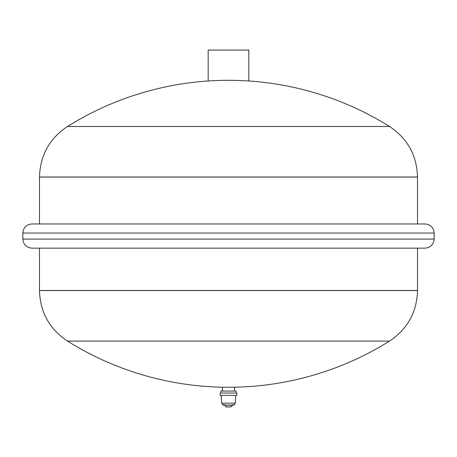 <?xml version="1.0" encoding="UTF-8"?>
<svg xmlns="http://www.w3.org/2000/svg" width="457" height="457" viewBox="0 0 457 457"><rect width="100%" height="100%" fill="white"/><g stroke="black" fill="none" stroke-linecap="round" stroke-linejoin="round"><path stroke-width="0.69" d="M220.937 391.066L236.063 391.066L220.942 391.055L220.937 393.02M236.817 393.02L220.183 393.02L220.183 395.362L236.817 395.362L236.817 393.02M235.829 395.362L235.332 403.171L221.668 403.171L221.171 395.362M235.332 403.171L233.961 405.062L223.039 405.062L223.81 404.742M232.504 404.668L231.088 406.884L226.272 406.861M222.45 387.216L222.45 391.055M417.515 248.157L417.515 290.572C416.864 312.222 407.53 329.063 389.518 341.093A303.785 303.785 0 0 1 67.482 341.093L389.518 341.093L67.482 341.093C49.47 329.063 40.136 312.222 39.485 290.572L417.515 290.498L39.485 290.498L39.485 248.157M417.515 177.013C416.864 155.363 407.53 138.522 389.518 126.492A303.785 303.785 0 0 0 67.482 126.492L389.518 126.492L67.482 126.492C49.47 138.522 40.136 155.363 39.485 177.013L417.515 177.013L39.485 177.088L417.515 177.088L417.515 223.964M22.85 233.036L434.15 233.036C433.613 227.523 430.591 224.501 425.079 223.964L31.921 223.964C26.415 224.501 23.387 227.523 22.85 233.036L22.85 239.085C23.387 244.598 26.415 247.62 31.921 248.157L425.079 248.157C430.591 247.62 433.613 244.598 434.15 239.085L22.85 239.085M39.485 177.013L39.485 223.964M208.163 80.992L208.163 50.07L248.837 50.07L248.837 80.992M417.515 290.572L39.485 290.572M236.063 391.066L236.063 393.02M221.668 403.171L223.039 405.062M233.961 405.062L233.19 404.742M223.359 405.193L233.641 405.193M224.496 404.668L225.912 406.884M231.088 406.884L230.728 406.861M226.078 406.93L230.922 406.93L226.078 406.93M234.55 387.216L234.55 391.055M434.15 233.036L434.15 239.085"/></g></svg>
